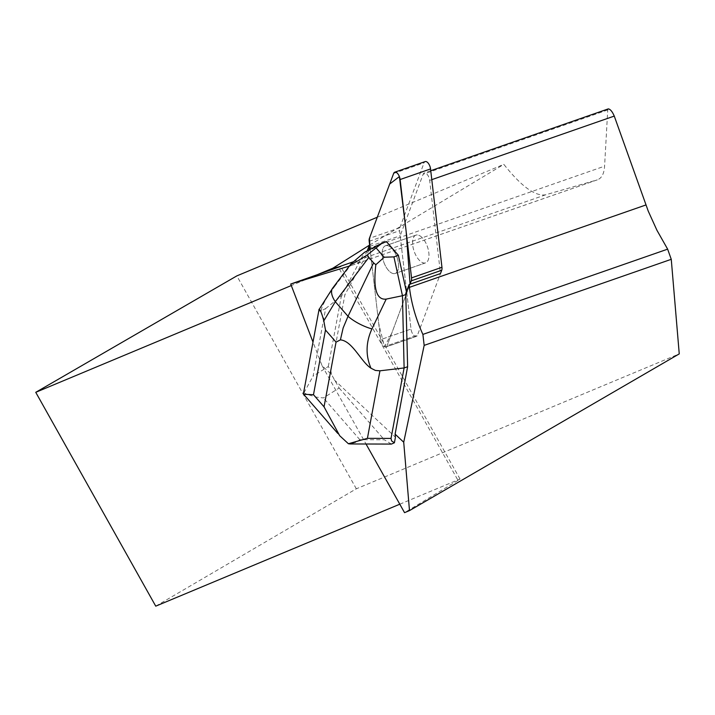 <?xml version="1.0" encoding="UTF-8"?>
<svg xmlns="http://www.w3.org/2000/svg" width="715" height="715" viewBox="0 0 715 715"><rect width="100%" height="100%" fill="white"/><g stroke="black" fill="none" stroke-linecap="round" stroke-linejoin="round"><path stroke-width="0.54" stroke-dasharray="3.58 2.68" d="M421.698 237.21A14.675 7.034 -109.2 0 0 415.951 235.137A14.675 7.034 -109.2 0 0 414.137 251.314A14.675 7.034 -109.2 0 0 425.604 262.861A14.675 7.034 -109.2 0 0 428.714 251.868A14.675 7.034 -109.2 0 0 421.698 237.21M405.754 293.481L406.71 293.141L387.074 345.738L410.061 284.159L391.784 333.127L384.447 346.784L378.727 323.564L370.12 249.365L380.594 339.652A6.113 2.931 -109.2 0 0 385.957 346.998A6.113 2.931 -109.2 0 0 387.074 345.738L417.489 335.147L440.476 273.568L417.489 335.147A6.113 2.931 70.8 0 1 416.38 336.399A6.113 2.931 70.8 0 1 411.009 329.061L399.596 230.704A6.113 2.931 70.8 0 1 399.828 227.745L424.058 162.85A6.113 2.931 70.8 0 1 425.175 161.59M391.284 247.81A14.675 7.034 -109.2 0 0 385.528 245.728A14.675 7.034 -109.2 0 0 383.723 261.905A14.675 7.034 -109.2 0 0 395.189 273.452A14.675 7.034 -109.2 0 0 398.3 262.459A14.675 7.034 -109.2 0 0 391.284 247.81M369.181 249.848L344.889 294.83L330.839 370.531L328.301 366.518L313.116 376.099L325.647 308.567L321.026 310.954C321.982 305.466 326.558 297.261 334.745 286.331A24.659 11.583 37.1 0 0 332.761 287.984M367.144 250.911A78.587 37.645 70.8 0 1 353.791 264.684A78.587 37.645 70.8 0 1 353.147 264.89L596.909 179.983L545.697 194.784C535.321 196.607 521.369 186.463 503.834 164.361L377.306 217.217M349.349 266.06L353.147 264.89M303.473 393.482L303.938 392.776L307.101 394.358L316.414 397.147L323.421 397.933L339.142 388.004L331.528 374.544L322.054 365.66L313 342.092M331.528 374.544L330.839 370.531M334.12 379.737L395.431 437.223M322.054 365.66L366.017 444.006M369.244 250.42L370.2 250.089L380.594 339.652L411.009 329.061L380.594 339.652A6.113 2.931 70.8 0 0 385.957 346.998A6.113 2.931 70.8 0 0 387.074 345.738L417.489 335.147A6.113 2.931 70.8 0 1 416.38 336.399A6.113 2.931 70.8 0 1 411.009 329.061L400.185 235.736L423.137 174.254A6.167 2.949 -109.2 0 1 424.263 172.985A6.167 2.949 -109.2 0 1 429.67 180.386L440.476 273.568M369.762 246.335L400.185 235.736M415.817 235.181A14.675 7.034 -109.2 0 0 414.182 251.448A14.675 7.034 -109.2 0 0 425.604 262.861A14.675 7.034 -109.2 0 0 427.418 246.684A14.675 7.034 -109.2 0 0 415.951 235.137A14.675 7.034 -109.2 0 0 415.817 235.181M385.403 245.781A14.675 7.034 70.8 0 1 385.528 245.728A14.675 7.034 70.8 0 1 396.95 257.141A14.675 7.034 70.8 0 1 395.315 273.407A14.675 7.034 70.8 0 1 395.189 273.452A14.675 7.034 70.8 0 1 383.767 262.039A14.675 7.034 70.8 0 1 385.403 245.781M608.295 108.886L607.732 109.958L604.586 166.175C604.112 173.691 601.708 178.241 597.356 179.84L596.909 179.983M155.745 606.159L356.32 488.801L679.25 353.889M356.32 488.801L236.844 275.892M399.792 504.2L460.022 479.041L458.029 480.4L338.445 267.312M460.022 479.041L340.724 266.463M316.888 274.864L291.3 285.562M458.029 480.4L404.547 512.664M369.619 245.048L503.834 164.361M328.301 366.518L341.377 296.055L344.889 294.83M325.647 308.567L341.377 296.055L364.543 252.27L368.055 251.045M303.938 392.776L313.116 376.099M386.449 241.625L370.2 250.089M406.71 293.141L406.397 291.738M391.391 444.078L384.312 439.77L359.86 439.707L355.811 442.299L350.216 443.961M339.142 388.004L384.312 439.77M319.006 309.729L321.026 310.954M399.828 227.745L369.414 238.345M393.643 173.441L424.058 162.85M369.181 241.295L399.596 230.704M431.788 179.653L429.67 180.386M607.732 109.958L423.137 174.254M368.109 248.543L604.586 166.175M353.147 261.851L545.697 194.784M359.86 439.707L323.421 397.933M334.745 286.331L353.469 261.583M416.38 336.399L385.957 346.998L416.38 336.399M415.951 235.137L385.528 245.728L415.951 235.137M425.604 262.861L395.189 273.452L425.604 262.861M430.752 170.724L424.263 172.985M597.311 179.858L353.791 264.684M337.721 433.362L339.741 435.685"/><path stroke-width="1.07" d="M394.76 172.19A6.113 2.931 -109.2 0 0 393.643 173.441L369.414 238.345A6.113 2.931 -109.2 0 0 369.181 241.295L370.12 249.365L369.414 238.336L389.684 184.041L399.381 176.578L406.156 231.499L410.061 284.159L411.304 280.843A6.113 2.931 -109.2 0 0 411.536 277.885L400.123 179.528A6.113 2.931 -109.2 0 0 394.76 172.19L425.175 161.59A6.113 2.931 70.8 0 1 430.546 168.937L441.95 267.294A6.113 2.931 70.8 0 1 441.718 270.243L440.476 273.568L409.105 284.499L409.436 287.341A78.587 37.645 70.8 0 0 422.896 334.406L667.64 249.151L671.26 259.313L679.25 353.889L409.489 510.599L404.547 512.664L366.017 444.006M422.896 334.406L424.165 345.381L403.716 442.219L395.109 434.148L407.622 366.724L405.754 293.481L409.105 284.499M367.144 250.911A78.587 37.645 70.8 0 0 368.109 248.543L368.806 246.666L369.181 249.848M313 342.092L290.719 284.043L349.349 266.06M350.216 443.961L348.411 443.747L339.697 435.721L324.038 406.808L336.041 342.128L340.403 339.875L343.137 327.979L348.017 316.289A24.659 8.348 25.6 0 0 371.925 328.936C365.821 342.253 365.499 355.337 370.969 368.198L375.366 370.433L379.951 370.808L367.421 438.34L391.034 438.411L391.614 440.941L394.403 442.782L395.431 437.223L395.109 434.148M403.716 442.219L409.489 510.599M368.806 246.666L369.762 246.335M667.64 249.151L656.942 230.284L648.255 211.148L614.265 116.089L431.788 179.653M430.752 170.724L608.295 108.886C610.306 109.154 612.299 111.558 614.265 116.089M291.3 285.562L35.75 392.32L236.844 275.892L377.306 217.217M290.719 284.043L340.724 266.463L332.886 268.188L316.888 274.864M35.75 392.32L155.745 606.159L399.792 504.2M332.886 268.188L369.619 245.048M424.165 345.381L671.26 259.313M405.977 294.509L402.465 295.724L404.109 367.948L407.622 366.724M391.034 438.411L404.109 367.948L379.951 370.808M381.98 243.18L364.543 252.27L350.931 263.969C349.921 265.506 355.382 262.503 367.313 254.96L381.98 243.18L386.449 241.625L398.398 255.318L406.397 291.738M393.92 256.882L384.196 257.239L375.84 264.729C373.069 288.726 376.528 300.184 386.207 299.102L402.465 295.724L393.92 256.882L398.398 255.318M394.403 442.782L391.391 444.078L350.395 443.961M376.296 248.185L384.196 257.239M332.716 288.038A24.659 11.583 37.1 0 0 335.308 301.721L348.017 316.289L373.596 262.87L368.842 257.409L335.308 301.721L323.806 320.856L325.486 330.026L313.483 394.707L303.544 394.287L303.473 393.482M367.421 438.34L348.411 443.747M367.313 254.96L368.842 257.409M373.596 262.87L375.84 264.729M323.806 320.856C319.113 302.677 317.12 311.534 321.026 310.954M303.437 393.661L319.006 309.729M370.969 368.198C361.039 361.853 352.432 340.885 340.403 339.875M441.718 270.243L411.304 280.843M430.546 168.937L400.123 179.528M411.536 277.885L441.95 267.294M645.922 204.964L409.436 287.341M336.05 267.812L353.147 261.851M336.041 342.128L325.486 330.026M313.483 394.707L324.038 406.808M386.207 299.102L371.925 328.936M303.848 394.537L337.721 433.362M319.078 309.497L332.761 287.984L350.931 263.969"/></g></svg>
